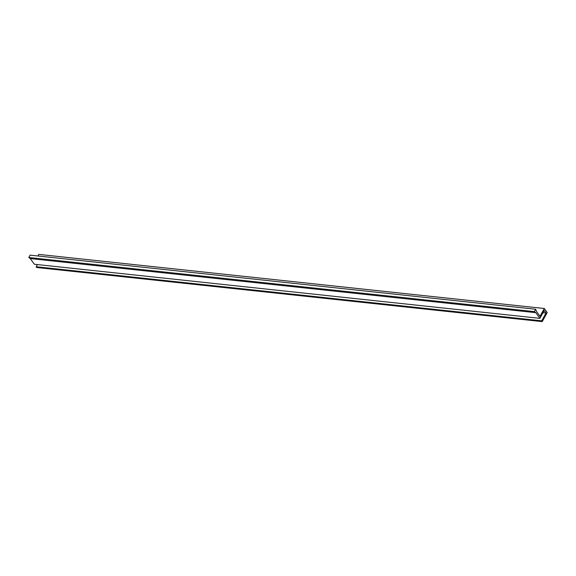 <?xml version="1.0" encoding="UTF-8"?>
<svg xmlns="http://www.w3.org/2000/svg" width="576" height="576" viewBox="0 0 576 576"><rect width="100%" height="100%" fill="white"/><g stroke="black" fill="none" stroke-linecap="round" stroke-linejoin="round"><path stroke-width="0.86" d="M546.012 313.013L544.198 310.493L539.892 318.355L535.81 312.674L534.341 311.616L535.637 309.247L536.501 311.414L540.014 316.303L544.291 308.498L547.2 312.538L542.232 321.61L541.728 320.839L546.012 313.013L542.995 312.689M37.368 264.571L36.18 266.738L36.691 267.502L542.232 321.61M541.728 320.839L36.18 266.738M544.291 308.498L38.75 254.39L37.879 255.974M535.637 309.247L30.096 255.146L28.8 257.508L30.262 258.574L34.351 264.247L539.892 318.355M534.341 311.616L28.8 257.508M535.81 312.674L30.262 258.574"/></g></svg>

